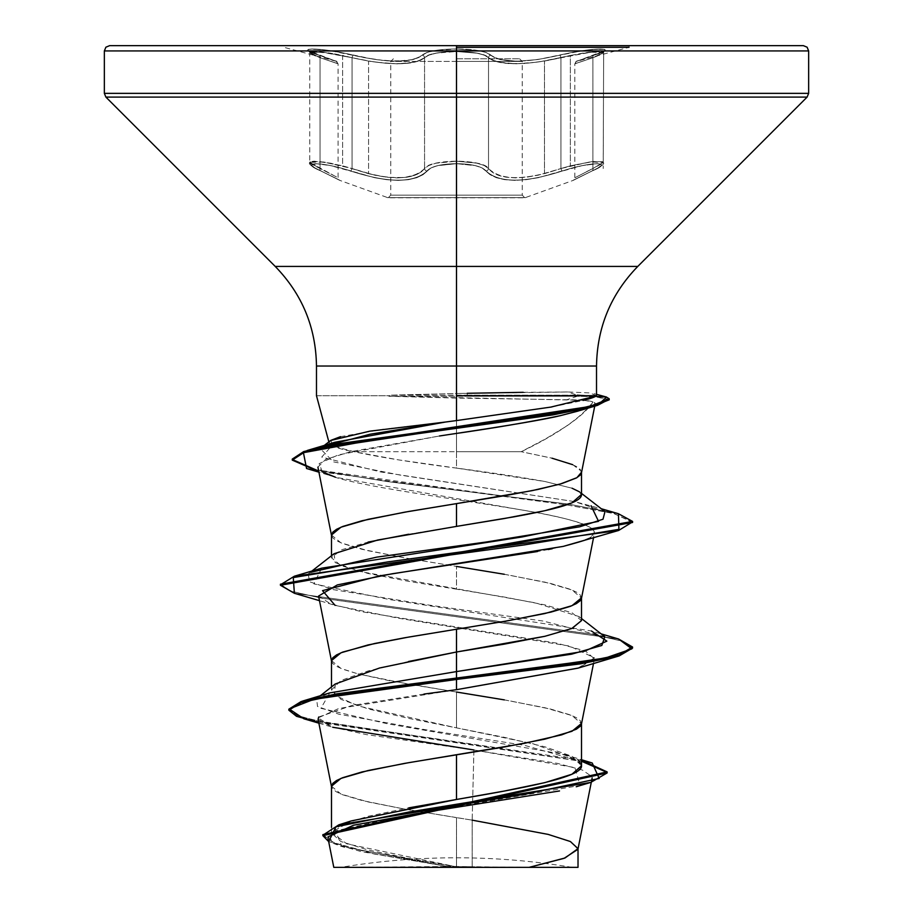 <?xml version="1.0" encoding="UTF-8"?>
<svg xmlns="http://www.w3.org/2000/svg" width="913" height="913" viewBox="0 0 913 913"><rect width="100%" height="100%" fill="white"/><g stroke="black" fill="none" stroke-linecap="round" stroke-linejoin="round"><path stroke-width="0.68" stroke-dasharray="4.57 3.42" d="M456.5 195.154L390.764 195.154L522.236 195.154L456.5 195.154L456.5 61.433L522.236 61.433L456.5 61.433L522.236 61.433L456.5 61.433L456.5 195.154L390.764 195.154L456.5 195.154L456.5 61.433L456.5 195.154L522.236 195.154L456.5 195.154M456.5 197.63L387.215 197.63L456.5 197.63L456.5 163.667L437.453 165.687L430.765 168.026L422.993 174.703L416.739 177.704L408.419 179.701L398.251 180.42L386.804 179.713L374.707 177.727L330.061 165.493L321.365 164.078L312.018 164.226L311.915 165.664L314.894 167.924L339.807 180.375L314.837 167.889L311.79 165.481L312.337 164.066L316.138 163.678L330.928 165.675L340.492 167.935L374.638 177.704L386.69 179.701L398.159 180.42L408.328 179.713L416.705 177.727L422.97 174.714L431.027 167.901L438.263 165.493L456.5 163.667L456.5 197.63L387.215 197.63L525.785 197.63L456.5 197.63L456.5 163.667L475.582 165.675L482.292 168.015L490.087 174.68L496.33 177.681L504.638 179.667L514.795 180.375L526.23 179.678L538.316 177.693L572.645 167.889L582.928 165.481L597.753 163.678L600.948 164.226L601.051 165.675L598.049 167.935L573.09 180.42L598.118 167.901L601.176 165.493L600.628 164.078L596.84 163.667L582.06 165.664L538.373 177.681L526.345 179.667L514.898 180.375L504.729 179.678L496.364 177.693L490.11 174.691L482.03 167.889L474.783 165.481L456.5 163.667L456.5 197.63L525.785 197.63L456.5 197.63M456.5 58.797L519.6 58.797L456.5 58.797M592.891 168.528L603.208 162.4L592.891 168.528C569.13 180.706 569.13 180.706 592.891 168.528C569.13 180.706 569.13 180.706 592.891 168.528A2.636 1.723 65.7 0 1 592.172 170.936A2.636 1.723 -114.3 0 0 592.891 168.528L585.404 172.203L592.891 168.528L592.891 57.724L592.891 168.528A2.636 1.723 -114.3 0 1 592.172 170.936A2.636 1.723 65.7 0 1 591.932 171.016A2.636 1.723 -114.3 0 0 592.172 170.936A2.636 1.723 -114.3 0 1 591.932 171.016C567.133 183.193 567.133 183.193 591.932 171.016C567.133 183.193 567.133 183.193 591.932 171.016C615.716 161.407 590.779 161.407 562.362 170.993A2.636 0.719 -108.9 0 1 560.936 168.517C524.998 180.66 500.86 180.66 488.512 168.517C496.661 178.651 515.309 180.363 544.468 173.653L544.468 61.08L544.468 173.653L560.936 168.517A2.636 0.719 71.1 0 0 562.362 170.993C524.519 183.148 499.114 183.148 486.127 170.993C481.927 166.36 472.044 163.918 456.5 163.667C440.979 163.929 431.119 166.371 426.93 171.016C413.84 183.193 388.402 183.193 350.626 171.016C322.175 161.407 297.261 161.407 321.011 170.993A2.636 1.723 -65.7 0 1 320.76 170.914A2.636 1.723 -65.7 0 1 320.052 168.517C343.756 180.66 343.756 180.66 320.052 168.517C343.756 180.66 343.756 180.66 320.052 168.517A2.636 1.723 114.3 0 0 320.76 170.914A2.636 1.723 114.3 0 0 321.011 170.993C345.742 183.148 345.742 183.148 321.011 170.993C345.742 183.148 345.742 183.148 321.011 170.993A2.636 1.723 114.3 0 1 320.76 170.914A2.636 1.723 114.3 0 1 320.052 168.517L309.758 162.4L333.222 175.182L320.052 168.517L320.052 57.702L320.052 168.517A2.636 1.723 -65.7 0 0 320.76 170.914A2.636 1.723 -65.7 0 0 321.011 170.993C297.25 161.396 322.232 161.418 350.626 171.016A2.636 0.719 -71 0 0 352.064 168.528L352.064 57.724L342.626 55.442L342.626 165.846L368.578 173.687L368.578 61.103L352.064 57.724L352.064 168.528L330.746 163.199L314.152 161.19L310.306 161.704L310.146 163.199L320.052 168.517L320.052 57.702L310.123 53.194L310.329 51.95L321.262 51.95L330.7 53.205L352.064 57.724L352.064 168.528L352.064 57.724L375.095 62.13L397.326 63.853L414.81 62.13L420.767 60.167L424.556 57.724L417.207 61.479L404.413 63.613L387.5 63.476L368.578 61.103L368.578 173.687L387.443 177.339L404.505 177.556L417.332 174.223L421.658 171.587L424.556 168.528L424.556 57.724L428.722 55.168L435.992 53.194L445.624 51.95L456.534 51.527L456.534 161.19L476.266 163.005L484.084 165.401L488.512 168.517L488.512 57.702L484.335 55.157L477.065 53.194L456.534 51.527L477.065 53.194L484.335 55.157L488.512 57.702L488.512 168.517L484.358 165.527L477.111 163.187L456.489 161.19L435.912 163.199L428.688 165.538L424.556 168.528L424.556 57.724L424.556 168.528L428.688 165.538L435.923 163.199L456.534 161.19L456.534 51.527L436.528 53.102L428.905 55.1L424.556 57.724L424.556 168.528L420.836 172.203L414.947 175.216L407.061 177.213L397.383 177.932L386.461 177.225L374.935 175.228L352.064 168.528A2.636 0.719 109 0 1 350.626 171.016C388.527 183.193 413.966 183.193 426.93 171.016C431.119 166.371 440.968 163.929 456.5 163.667C472.044 163.906 481.916 166.36 486.127 170.993C499.228 183.148 524.644 183.148 562.362 170.993C590.837 161.396 615.704 161.418 591.932 171.016A2.636 1.723 65.7 0 0 592.172 170.936A2.636 1.723 65.7 0 0 592.891 168.528L592.891 57.724L598.837 55.431L603.208 52.543L600.937 51.607L588.748 52.281L570.34 55.442L570.34 165.846L570.34 55.442L544.468 61.08L525.603 63.442L508.701 63.59L495.873 61.468L488.512 57.702L488.512 168.517L488.512 57.702L492.301 60.144L498.258 62.107L515.697 63.819L537.917 62.107L582.323 53.194L598.825 51.527L602.648 51.95L602.831 53.205L592.891 57.724L592.891 168.528L602.82 163.199L602.66 161.704L591.692 161.704L571.572 165.527L560.936 168.517L560.936 57.702L560.936 168.517L560.936 57.702L560.936 168.517L570.34 165.846L538.156 175.182L526.687 177.179L515.765 177.898L506.087 177.19L498.156 175.193L492.244 172.192L488.512 168.517A2.636 2.442 144.9 0 1 486.127 170.993A2.636 2.442 -35.1 0 0 488.512 168.517C483.981 163.883 473.322 161.43 456.534 161.19C439.724 161.441 429.064 163.883 424.556 168.528A2.636 2.442 35 0 0 426.93 171.016A2.636 2.442 -145 0 1 424.556 168.528C412.322 180.706 388.162 180.706 352.064 168.528L342.626 165.846L342.626 55.442L333.04 53.582L312.029 51.607L309.758 52.543L314.118 55.419L320.052 57.702L320.052 168.517L310.603 163.644L309.838 162.092L312.018 161.293L324.241 162.103L342.626 165.846L319.527 161.51L309.838 162.092M422.148 55.168L418.588 57.599L412.95 59.562L405.486 60.851L386.108 60.851L364.093 57.61L329.582 50.546L312.12 48.971L308.263 49.428L308.172 50.66L311.869 52.623L336.11 61.274L308.046 50.546L308.514 49.336L320.429 49.428L341.827 52.634L375.186 59.562L396.345 61.297L412.95 59.573L418.588 57.61L426.816 52.543L435.01 50.546L456.5 48.971L434.428 50.649L426.622 52.623L422.148 55.168C427.136 51.208 438.594 49.142 456.5 48.971L478.606 50.637L486.424 52.612L494.481 57.587L500.119 59.539L516.678 61.274L537.825 59.55L583.418 50.546L600.857 48.971L604.703 49.428L604.783 50.672L601.085 52.634L576.788 61.297L604.908 50.546L604.463 49.336L592.56 49.428L571.173 52.623L537.837 59.539L516.701 61.274L500.119 59.55L494.492 57.587L486.23 52.543L478.035 50.546L456.5 48.971C474.429 49.131 485.899 51.196 490.92 55.157C502.47 63.111 525.397 63.111 559.68 55.157C593.245 47.031 621.89 47.031 594.043 55.168A2.636 1.758 71.9 0 0 593.861 55.214A2.636 1.758 71.9 0 0 592.891 57.724L574.825 63.853L592.891 57.724L603.208 52.543L593.507 51.779L560.936 57.702A2.636 0.73 76 0 0 559.68 55.157A2.636 0.73 -104 0 1 560.936 57.702C524.895 65.668 500.758 65.668 488.512 57.702A2.636 2.499 135.8 0 1 490.92 55.157A2.636 2.499 -44.2 0 0 488.512 57.702C483.844 53.753 473.185 51.687 456.534 51.527C439.872 51.687 429.213 53.753 424.556 57.724A2.636 2.499 44 0 0 422.148 55.168A2.636 2.499 -136 0 1 424.556 57.724C412.277 65.702 388.116 65.702 352.064 57.724A2.636 0.742 104 0 1 353.308 55.168C387.614 63.145 410.565 63.145 422.148 55.168A2.636 2.499 44 0 1 424.556 57.724C429.943 49.576 483.125 49.587 488.512 57.702C496.843 64.344 515.491 65.462 544.468 61.08L589.809 52.155L603.208 52.543L592.891 57.724A2.636 1.758 -108.1 0 1 593.861 55.214A2.636 1.758 -108.1 0 1 594.043 55.168C571.287 63.145 571.287 63.145 594.043 55.168C571.287 63.145 571.287 63.145 594.043 55.168A2.636 1.758 -108.1 0 0 593.861 55.214A2.636 1.758 -108.1 0 0 592.891 57.724C569.073 65.702 569.073 65.702 592.891 57.724C569.073 65.702 569.073 65.702 592.891 57.724A2.636 1.758 71.9 0 1 593.861 55.214A2.636 1.758 71.9 0 1 594.043 55.168C621.867 47.042 593.302 47.02 559.68 55.157A2.636 0.73 76 0 1 560.936 57.702A2.636 0.73 -104 0 0 559.68 55.157C525.432 63.111 502.504 63.111 490.92 55.157A2.636 2.499 135.8 0 0 488.512 57.702A2.636 2.499 -44.2 0 1 490.92 55.157C485.899 51.196 474.429 49.131 456.5 48.971C438.594 49.142 427.136 51.208 422.148 55.168C410.599 63.145 387.648 63.145 353.308 55.168A2.636 0.742 -76 0 0 352.064 57.724L319.447 51.779L309.758 52.532L320.052 57.702L338.072 63.819L320.052 57.702A2.636 1.769 -71.9 0 0 319.071 55.202A2.636 1.769 -71.9 0 0 318.899 55.157C291.099 47.031 319.71 47.031 353.308 55.168A2.636 0.742 104 0 0 352.064 57.724L368.578 61.103C397.612 65.496 416.271 64.367 424.556 57.724A2.636 2.499 -136 0 0 422.148 55.168M456.5 867.35L456.5 857.786L456.5 867.35L572.143 867.35L340.857 867.35L456.5 867.35L340.857 867.35L456.5 867.35L456.5 857.786L456.5 867.35M583.966 400.328L592.959 401.948C589.022 408.625 580.143 416.727 566.334 426.268L545.712 438.811L521.232 451.707L456.5 451.707L456.5 398.091L388.847 396.242L390.045 395.192L467.228 395.192L467.228 396.242L388.847 396.242L583.704 400.305M596.372 395.717L590.06 392.921L567.692 391.974L456.5 393.514L467.228 393.286L467.228 395.192L390.045 395.192L456.5 393.514L456.5 97.086L807.115 97.086L456.5 97.086L456.5 266.425L275.224 266.425L456.5 266.425L456.5 366.022L596.52 366.022L456.5 366.022L456.5 393.514L390.045 395.192M808.656 93.354L456.5 93.354L808.656 93.354M637.776 266.425L456.5 266.425L637.776 266.425M316.48 366.022L456.5 366.022L316.48 366.022M579.173 491.582L581.513 495.04L579.173 491.582L572.074 488.227L544.981 481.516L456.5 468.107L456.5 451.707L521.232 451.707C557.307 434.314 581.216 417.732 592.959 401.948C589.49 400.499 580.782 399.768 566.836 399.757L456.5 398.091L456.5 451.707L353.97 451.707C342.763 449.881 334.706 447.359 329.798 444.129L329.171 443.09L330.791 440.374M340.56 436.654L382.832 429.315L445.293 422.057M317.005 395.717L390.045 395.717L317.005 395.717M581.455 472.866L580.246 469.373L576.457 466.52L570.214 463.656L550.984 457.949L521.232 451.707L551.966 458.189M572.725 464.683L581.341 471.176L581.513 472.546M577.952 849.284L571.355 842.003L549.455 834.71L472.169 820.148L472.169 866.699L456.5 866.699L456.5 817.637L472.169 820.148L473.915 749.984L557.17 763.314L582.403 770.047L592.16 776.803M335.356 683.963L334.249 694.953L357.953 705.92L456.5 727.855L533.306 743.833L577.632 759.799L581.513 765.779L571.983 756.295L544.867 746.811L504.318 737.327L456.5 727.855L456.5 692.031L456.5 727.855L408.693 718.383L368.144 708.899L341.017 699.415L331.487 689.931L340.983 680.447L368.042 670.975L408.533 661.503M504.341 699.883L544.901 707.735L571.995 715.575L581.513 723.747M334.158 553.7L335.139 562.579L359.585 571.447L535.372 602.842L578.842 616.503L581.513 620.635L572.029 612.749L544.947 604.897L504.353 597.045L456.5 589.193L456.5 566.425L456.5 589.193L408.67 581.341L368.122 573.49L341.028 565.649L331.487 557.786L340.983 549.946L368.099 542.082M504.341 574.277L544.901 582.129L571.995 589.981L581.513 598.141M331.487 786.23L341.006 794.082L368.099 801.934L403.42 808.861L456.5 817.637L456.5 866.699L408.02 858.288L367.688 849.889L340.823 841.489L331.487 833.09L341.085 824.69L368.19 816.279L408.727 807.868M331.487 660.624L341.006 668.476L358.022 673.897L342.786 669.195L336.543 666.342L332.754 663.489L331.487 660.944M358.044 673.897L408.659 684.179L456.5 692.031L388.915 680.607L358.033 673.897M408.67 534.231L456.5 526.39M331.487 535.029L341.006 542.881L368.099 550.722L408.659 558.573L456.5 566.425L404.562 557.866L362.016 549.295L342.786 543.589L336.543 540.736L332.754 537.883L331.487 535.349M327.961 836.89L335.984 844.24L361.194 851.612L447.781 866.54L333.896 867.35M456.5 451.707L456.5 468.107L398.73 459.912L353.97 451.707L456.5 451.707M529.106 867.35L472.169 866.699L472.169 820.148L403.443 808.872L362.016 800.507L342.786 794.801L336.543 791.936L332.754 789.083L331.487 786.55M322.917 835.144L334.398 843.019L363.99 850.893L455.735 866.699L346.769 843.817L331.567 832.394L351.197 820.958M581.513 764.067L565.067 754.617L387.329 723.758L320.897 708.317L329.787 692.887L316.628 698.662L317.507 706.445L338.906 714.217L425.743 729.784L524.53 745.339L579.082 760.894L581.513 764.067M288.907 709.698L299.487 716.363L326.98 723.028L592.229 762.994M318.101 719.25L331.75 726.942L366.547 734.634L473.915 749.984L574.916 767.605L580.052 785.477L404.493 815.526L335.482 830.898L341.93 846.477L447.781 866.54L340.777 846.191L328.669 841.592L373.748 853.929L446.389 866.266L455.382 866.642L362.769 850.631L333.371 842.619L322.871 834.619M581.513 760.175L321.399 721.921L297.25 715.552L288.85 709.173M318.728 722.411L581.513 761.225L303.903 718.793M456.5 689.68L338.814 708.488L318.215 717.88L332.811 727.273M581.455 724.066L580.246 720.574L576.457 717.721L570.214 714.868L550.984 709.161L508.438 700.591L456.5 692.031M581.455 598.46L580.246 594.968L576.457 592.115L570.214 589.262L550.984 583.555L508.438 574.996L456.5 566.425M578.237 411.044L590.038 407.141C595.755 404.836 596.737 403.101 592.959 401.948L595.208 403.751L590.038 407.141L581.022 410.222M322.369 471.873L319.128 463.61L338.324 454.879L439.473 435.992L351.174 451.547L325.724 459.33L317.907 467.102L322.369 471.873C338.13 483.491 437.167 496.021 518.881 509.477C557.489 515.765 581.707 522.042 591.544 528.319L594.203 531.332L593.507 537.871M594.466 532.987L590.551 537.46L594.466 532.987L593.861 530.67L591.544 528.319C589.056 527.269 586.739 520.992 518.881 509.477L335.927 477.362M563.116 546.419L552.217 548.747M548.188 549.546L537.54 551.52M318.569 596.052L330.597 603.904L361.788 611.756L556.85 643.151L585.45 651.003L594.431 658.855L578.26 668.065M423.974 694.074L351.745 705.544L318.671 717.025M473.915 749.984L472.169 820.148M551.977 406.924L583.099 400.453M550.322 407.209L456.5 420.573M334.98 442.234L321.73 457.082L380.493 471.93L574.676 501.625L601.199 508.701M321.604 568.183L313.855 583.886L389.657 599.579L591.384 630.986L601.165 633.884M618.626 639.009L322.38 598.312L292.057 591.533L280.485 584.742M618.443 513.722L568.662 504.136L387.637 481.608L317.907 470.343L292.274 459.079L317.895 470.343L387.637 481.608L568.662 504.136L618.398 513.711M606.529 397.052L577.244 395.192L467.228 395.192L467.228 393.286M632.572 648.07L622.358 641.223L592.857 634.375L294.42 593.29M632.583 522.464L614.369 513.665L566.562 504.866L318.797 471.587M609.211 399.837L594.991 396.676L577.244 396.242L577.244 395.192L577.244 396.242L594.979 396.676L609.039 399.335M280.417 584.217L290.654 591.065L320.155 597.912L618.58 638.997M577.883 668.179L594.466 657.874L569.621 646.084L397.543 618.055L335.117 605.387L319.493 600.674M577.883 542.584L590.551 537.46M306.551 468.495L566.562 504.866L613.342 513.403L632.515 521.939M294.374 593.279L590.62 633.976L620.954 640.766L632.515 647.545M604.84 636.76L543.246 621.057L430.833 605.353L333.462 589.661L309.633 581.809L308.16 573.957L310.774 572.303M604.988 511.634L574.676 501.625L400.282 475.102L333.382 461.841L320.223 448.58L323.738 446.446M330.894 440.443L332.96 446.023L353.97 451.707C379.774 457.208 413.954 462.674 456.5 468.107C490.874 472.58 520.376 477.054 544.981 481.516L572.074 488.227M105.885 97.086L456.5 97.086L105.885 97.086M104.344 93.354L456.5 93.354L104.344 93.354M109.628 45.65L803.372 45.65M456.5 45.65L629.057 45.65L456.5 45.65M576.822 867.35L333.941 867.35M523.24 392.316L567.692 391.974L577.244 395.192L467.228 395.192L467.228 396.242L577.244 396.242L388.847 396.242M577.244 396.242L566.836 399.757M446.389 866.266L504.238 867.35L397.84 867.35L447.781 866.54M310.123 53.194L310.329 51.95M310.306 161.704L310.146 163.199M602.648 51.95L602.831 53.205M602.82 163.199L602.66 161.704M544.468 173.653L560.936 168.517A2.636 0.719 -108.9 0 0 562.362 170.993A2.636 0.719 71.1 0 1 560.936 168.517L589.65 161.966L603.208 162.4L593.461 161.498L570.34 165.846M486.127 170.993A2.636 2.442 144.9 0 0 488.512 168.517A2.636 2.442 -35.1 0 1 486.127 170.993M309.758 162.4C308.115 163.792 311.79 166.634 320.783 170.925C306.266 163.861 311.698 164.888 309.758 162.4L309.758 52.543L323.179 52.155L352.064 57.724A2.636 0.742 -76 0 1 353.308 55.168C319.767 47.042 291.076 47.02 318.899 55.157C341.599 63.111 341.599 63.111 318.899 55.157A2.636 1.769 -71.9 0 1 319.071 55.202A2.636 1.769 108.1 0 0 318.899 55.157A2.636 1.769 108.1 0 1 319.071 55.202A2.636 1.769 -71.9 0 1 320.052 57.702A2.636 1.769 108.1 0 0 319.071 55.202A2.636 1.769 108.1 0 1 320.052 57.702C343.813 65.668 343.813 65.668 320.052 57.702C343.813 65.668 343.813 65.668 320.052 57.702L309.758 52.532L309.758 162.4L323.316 161.966L352.064 168.528A2.636 0.719 -71 0 1 350.626 171.016A2.636 0.719 109 0 0 352.064 168.528L368.578 173.687C397.68 180.409 416.339 178.686 424.556 168.528A2.636 2.442 -145 0 0 426.93 171.016A2.636 2.442 35 0 1 424.556 168.528C429.521 158.93 483.468 158.908 488.512 168.517M456.5 61.433L390.764 61.433L456.5 61.433M339.807 180.375L320.783 170.925L339.807 180.375L388.128 197.79L456.5 197.79L388.128 197.79L390.764 195.154L390.764 61.433L393.4 58.797M573.09 180.42L592.16 170.936L573.09 180.42L524.872 197.79L456.5 197.79L524.872 197.79L522.236 195.154L522.236 61.433L519.6 58.797M629.057 45.65L629.057 47.293L576.502 61.388L603.664 51.242L603.208 168.528M336.11 61.274L283.943 47.293L283.943 45.65M572.143 867.35C533.854 860.982 495.314 857.798 456.5 857.786C417.686 857.798 379.146 860.982 340.857 867.35M329.171 443.09L328.851 441.869M331.487 833.147L331.487 827.44M331.487 689.92L331.487 686.964M331.487 557.786L331.487 555.743M591.521 781.129L591.293 782.247M565.067 754.617L581.513 759.73M344.486 847.321L340.777 846.191M318.877 723.176L332.492 727.216M593.507 663.477L594.431 658.855M594.728 406.159L595.208 403.751M594.078 393.651L596.52 394.325M335.425 477.202L318.922 472.181M578.888 616.48L581.513 618.546M308.16 573.957L311.835 571.093M581.513 493.397L579.584 491.89M320.223 448.58L324.263 445.441M320.292 695.774L316.628 698.662M579.082 760.894L577.724 759.821M592.16 170.936L573.467 180.249L574.825 177.932L574.825 63.853C578.568 58.934 569.666 64.389 593.872 55.214L603.664 51.242L603.208 162.4C605.045 163.781 601.359 166.634 592.16 170.936C601.462 166.451 605.136 163.598 603.208 162.4M320.783 170.925L339.431 180.203L338.072 177.898L338.072 63.819C333.222 58.432 344.098 64.709 319.059 55.191C343.231 64.367 334.318 58.9 338.072 63.819M593.872 55.214C572.257 63.374 577.507 59.391 574.825 63.853M309.758 52.532L309.29 51.242L319.059 55.191L309.29 51.242L309.758 52.532"/><path stroke-width="1.37" d="M456.5 47.293L629.057 47.293L456.5 47.293M596.52 395.261L596.52 366.022L456.5 366.022L456.5 45.65L283.943 45.65L803.372 45.65L456.5 45.65L456.5 50.934L808.656 50.934L456.5 50.934L808.656 50.934L456.5 50.934L456.5 93.354L808.656 93.354L456.5 93.354L456.5 97.086L807.115 97.086L456.5 97.086L456.5 266.425L637.776 266.425L807.115 97.086L808.656 93.354L808.656 50.934L807.115 47.202L803.372 45.65L109.628 45.65L456.5 45.65L109.628 45.65L105.885 47.202L104.344 50.934L456.5 50.934L104.344 50.934L456.5 50.934L104.344 50.934L104.344 93.354L456.5 93.354L104.344 93.354L105.885 97.086L456.5 97.086L105.885 97.086L275.224 266.425L456.5 266.425L456.5 366.022L316.48 366.022C315.909 327.368 302.157 294.169 275.224 266.425L637.776 266.425C610.843 294.169 597.091 327.368 596.52 366.022L456.5 366.022L456.5 395.717L596.372 395.717L456.5 395.717L456.5 366.022L316.48 366.022L316.48 395.717L328.851 441.869M330.791 440.374L340.56 436.654M456.5 420.573L445.293 422.057L456.5 420.573L456.5 395.717L456.5 420.573L551.977 406.924M581.513 494.983L581.513 472.226L576.913 477.67L559.909 484.152L532.096 490.646L456.5 503.622L456.5 526.39L504.25 518.55L544.764 510.721L571.892 502.88L581.478 494.469M551.966 458.189L572.725 464.683M456.5 692.031L504.341 699.883M581.513 723.427L571.995 731.279L544.901 739.131L504.341 746.982L456.5 754.834L456.5 799.468L504.318 791.046L544.844 782.635L571.949 774.224L581.513 765.779L581.513 723.427M408.533 661.503L456.5 651.996L504.375 644.133L544.913 636.281L571.995 628.441L581.513 620.589L571.8 628.464L544.844 636.304L456.5 651.996L456.5 629.228L456.5 678.427L302.728 701.024L288.907 709.698M456.5 566.425L504.341 574.277M581.513 620.589L581.513 597.832L571.995 605.673L544.901 613.525L504.341 621.376L408.659 637.08L368.099 644.932L341.006 652.784L331.487 660.624L331.487 686.964M408.727 807.868L456.5 799.468L456.5 754.834L408.659 762.686L368.099 770.526L341.006 778.378L331.487 786.23L331.487 827.44M368.099 542.082L408.67 534.231M581.376 494.093L581.513 495.04C580.759 504.284 542.676 511.497 514.978 516.655L456.5 526.39L456.5 503.622L408.659 511.474L368.099 519.326L341.006 527.178L331.487 535.029L331.487 555.743M559.521 790.955L416.396 813.666L353.525 825.226L327.961 836.89M397.84 867.35L529.106 867.35L564.108 858.323L577.952 849.284L591.293 782.247M472.169 820.148L548.154 834.391L570.34 841.512L578.02 848.634L565.01 857.992L529.106 867.35L577.975 867.35M581.513 759.73L592.229 762.994L599.179 778.458L526.675 793.911L338.837 824.827L351.197 820.935L456.5 799.468C523.423 788.181 582.859 777.111 581.513 765.779M591.384 630.986L606.871 641.131L584.423 651.277L456.5 671.58L329.776 692.899L456.5 671.58L456.5 679.466L336.931 694.85L301.233 702.531L288.85 710.223L296.542 716.317L318.728 722.411M338.837 824.827L322.917 835.144M322.871 835.669L328.669 841.592L336.007 826.79L408.921 811.999L590.768 782.407L607.145 772.946L322.871 835.669L322.871 834.619L607.145 771.907L581.513 760.175M288.85 710.223L288.85 709.173L301.233 701.481L336.931 693.8L603.299 658.718L631.83 648.869L618.626 639.009L601.165 633.884M581.513 761.225L607.088 772.432L581.513 761.225M318.877 723.176L303.903 718.793L289.181 708.956L314.357 699.13L456.5 679.466L456.5 689.68L423.974 694.074M332.811 727.273L473.915 749.984M318.078 719.193L331.545 786.869L332.754 783.377L336.543 780.524L342.786 777.671L362.016 771.953L404.562 763.394L524.085 743.41L561.666 734.851L576.457 729.145L580.246 726.28L581.455 724.066L593.507 663.477M537.54 551.52L392.054 573.786L337.308 584.925L318.569 596.052L331.545 661.263L332.754 657.771L336.543 654.918L342.786 652.065L374.627 643.505L404.562 637.788L508.438 620.669L550.984 612.098L570.214 606.392L576.457 603.539L580.246 600.686L581.455 598.46L593.507 537.871M317.907 467.102L331.545 535.657L332.754 532.176L336.543 529.312L342.786 526.459L362.016 520.752L404.562 512.193L508.438 495.063L538.373 489.357L561.666 483.639L576.457 477.933L580.246 475.08L581.455 472.866L594.728 406.159M581.022 410.222L560.388 415.643C544.981 419.444 508.221 425.686 450.12 434.371L439.473 435.992L450.12 434.371C493.75 428.129 530.51 421.886 560.388 415.643L578.237 411.044M590.551 537.46C592.149 538.111 583.008 541.101 563.116 546.419L618.626 530.476L387.797 561.883L293.278 577.575L294.374 593.279L319.493 600.674M552.217 548.747L548.188 549.546M578.26 668.065L456.5 689.68L577.883 668.179L618.626 656.082L456.5 679.466L580.999 663.774L619.174 655.922L632.572 648.07L632.572 647.02L619.174 654.872L580.999 662.724L456.5 678.427L456.5 689.68M318.671 717.025L318.101 719.25M583.099 400.453C590.894 398.502 595.31 396.927 596.372 395.717M595.904 396.128L550.322 407.209M323.738 446.446L369.936 434.257L445.293 422.057L334.98 442.234L307.407 450.406L572.063 410.394L599.442 403.717L606.529 397.052L596.52 394.325M591.053 505.711L598.54 521.334L522.225 536.947L321.604 568.183L294.374 576.206L523.902 544.97L618.911 529.346L618.443 513.722L601.199 508.701M280.485 584.742L294.374 576.206M577.244 395.192L606.323 396.995L609.211 398.798L590.003 406.331L552.867 413.863L336.326 444.015L303.755 451.547L292.274 459.079L307.407 450.406M294.42 593.29L280.417 585.267L632.583 522.464L632.583 521.414L280.417 584.217L280.417 585.267M318.797 471.587L292.274 460.129L303.755 452.597L336.326 445.053L552.867 414.913L590.003 407.381L609.211 399.837L609.211 398.798M618.398 513.711L632.583 521.414M618.58 638.997L632.572 647.02M335.117 605.387L322.529 590.643L379.534 575.898L563.116 546.419M335.425 477.202L322.369 471.873M609.039 399.335L597.581 405.326L389.52 436.905L303.436 452.7L306.551 468.495L318.922 472.181M632.515 521.939L618.626 530.476M632.515 647.545L618.626 656.082M335.356 683.963L379.534 668.008L456.5 651.996L456.5 671.58L571.664 654.165L601.827 645.468L604.84 636.76L581.513 618.546M310.774 572.303L376.738 557.135L486.458 541.968L579.744 526.801L603.002 519.223L604.988 511.634L581.513 493.397M445.293 422.057L369.742 431.176L330.894 440.443M572.074 488.227L579.584 491.89M456.5 526.39L377.674 540.028L334.158 553.7M333.941 867.35L576.822 867.35M467.228 393.286L523.24 392.316M456.5 45.65L629.057 45.65L456.5 45.65M592.172 777.865L591.521 781.129M327.961 838.031L333.793 867.35M578.02 848.634L578.02 867.35M329.787 692.887L302.728 701.024M607.145 771.907L607.145 772.957M576.24 786.744L590.768 782.407M292.274 460.129L292.274 459.079M580.714 410.314L597.581 405.326M311.835 571.093L334.112 553.689M324.263 445.441L330.415 440.659M335.265 683.963L320.292 695.774"/></g></svg>
